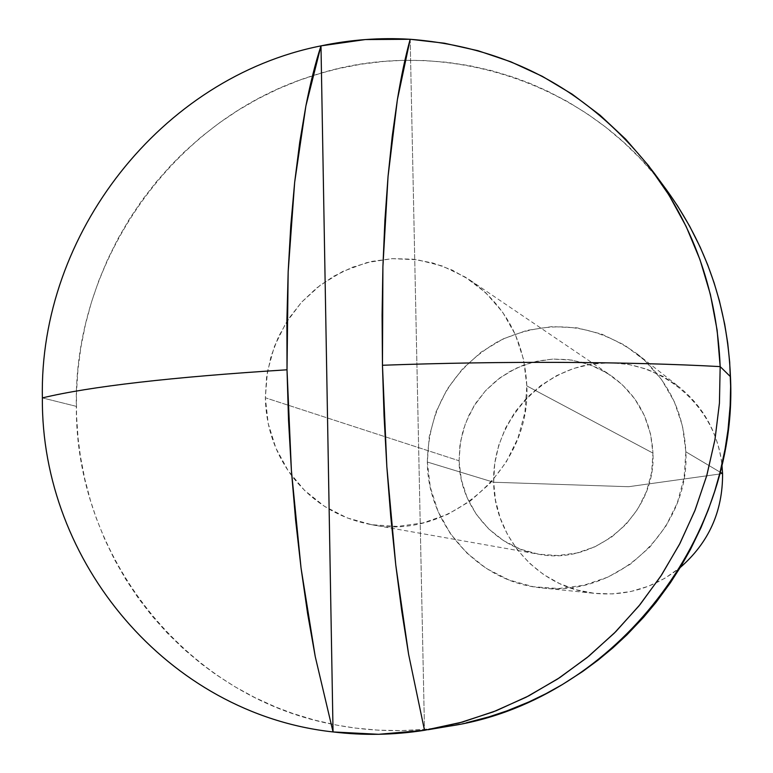 <?xml version="1.0" encoding="UTF-8"?>
<svg xmlns="http://www.w3.org/2000/svg" width="773" height="773" viewBox="0 0 773 773"><rect width="100%" height="100%" fill="white"/><g stroke="black" fill="none" stroke-linecap="round" stroke-linejoin="round"><path stroke-width="0.58" stroke-dasharray="3.87 2.9" d="M666.423 189.752C586.33 78.856 438.02 33.925 312.505 75.764C173.616 118.742 73.474 260.24 76.314 406.347L42.38 397.902L76.314 406.347C75.532 554.946 183.616 694.84 330.815 723.943C369.736 732.021 409.139 732.775 449.036 726.195M493.667 482.246C491.928 422.686 540.298 367.977 599.481 363.175C658.606 357.58 715.634 404.076 721.924 464.544C717.866 432.735 703.585 406.869 679.071 386.935L663.553 376.664L646.595 369.098L628.652 364.431L610.206 362.75L591.722 364.112L573.701 368.441L556.599 375.639L540.849 385.485L526.848 397.737L514.973 412.077L505.503 428.116L498.691 445.461L494.71 463.655L493.667 482.246L427.334 462.032C428.696 408.463 452.427 368.199 498.508 341.212C546.994 318.611 593.084 322.747 636.768 353.628C667.37 378.751 683.738 411.478 685.854 451.809L720.098 472.148L685.854 451.809L682.549 426.126L674.317 401.709L661.504 379.495L644.653 360.363L624.42 345.029L601.616 334.062L577.141 327.858L551.932 326.621L526.944 330.361L503.136 338.912L481.376 351.937L462.486 368.924L447.142 389.225L435.924 412.086L429.237 436.658L427.334 462.032L430.31 487.251L438.049 511.378L450.292 533.515L466.592 552.792L486.372 568.484L508.876 579.943L533.273 586.726L558.618 588.533L583.944 585.248L608.245 576.987L630.565 564.039L650.016 546.907L665.814 526.249L677.332 502.885L684.095 477.733L685.854 451.809C690.212 529.003 616.719 597.829 541.834 587.905C478.816 582.369 427.604 525.176 427.334 462.032L493.667 482.246C494.024 538.047 539.593 588.553 595.384 593.442C626.855 596.196 655.118 587.577 680.172 567.566L665.022 578.194L648.431 586.243L630.826 591.519L612.66 593.906L594.398 593.335L576.523 589.857L559.478 583.557L543.68 574.61L529.534 563.256L517.379 549.787L507.503 534.558L500.16 517.939L495.512 500.353L493.667 482.246L628.642 486.71L493.667 482.246M722.571 473.617L628.642 486.71L722.571 473.617M526.838 385.92L652.953 453.113C651.098 420.106 636.981 394.182 610.612 375.32L597.355 367.822L583.103 362.547L568.203 359.609L553.024 359.078L537.931 360.962L523.302 365.194L509.484 371.678L496.807 380.229L485.589 390.665L476.081 402.704L468.525 416.077L463.085 430.445L459.916 445.461L459.075 460.776L265.342 397.776L266.598 376.953L270.994 356.517L278.396 336.951L288.648 318.718L301.499 302.272L316.65 287.991L333.733 276.232L352.362 267.274L372.064 261.361L392.394 258.636L412.85 259.187L432.919 263.013L452.128 270.038L469.974 280.116C505.532 305.538 524.481 340.806 526.838 385.92C531.235 468.641 449.036 540.984 370.914 524.567C338.381 518.306 312.002 502.064 291.788 475.82C274.84 452.804 266.028 426.783 265.342 397.776L459.075 460.776C459.423 505.745 493.937 546.926 538.153 554.125C596.147 566.232 656.432 513.591 652.953 453.113L526.838 385.92L523.63 359.667L515.427 334.738L502.595 312.099L485.637 292.629L465.249 277.072L442.253 265.989L417.526 259.776L392.046 258.655L366.769 262.617L342.642 271.497L320.573 284.937L301.383 302.398L285.759 323.24L274.299 346.681L267.4 371.832L265.342 397.776L268.202 423.546L275.893 448.166L288.145 470.728L304.523 490.362L324.428 506.296L347.125 517.91L371.755 524.712L397.38 526.423L423.015 522.944L447.644 514.364L470.293 501.01L490.063 483.376L506.16 462.167L517.939 438.204L524.925 412.444L526.838 385.92M459.075 460.776L460.486 441.702L465.51 423.218L473.946 406.018L485.492 390.761L499.716 378.007L516.084 368.248L533.988 361.861L552.763 359.097L571.682 360.073L590.031 364.788L607.105 373.059L622.236 384.596L634.826 398.955L644.373 415.603L650.499 433.895L652.953 453.113L651.62 472.506L646.547 491.309L637.947 508.789L626.14 524.249L611.598 537.08L594.91 546.801L576.735 553.024L557.777 555.526L538.781 554.231L520.471 549.197L503.561 540.646L488.691 528.906L476.41 514.46L467.182 497.86L461.326 479.733L459.075 460.776M466.206 722.832L443.18 727.132L424.686 729.345L401.458 730.601L378.287 730.176L355.329 728.079L337.115 725.2L314.708 720.136L292.832 713.489L275.71 707.034L254.916 697.613L234.944 686.753L215.773 674.462L201.135 663.678L183.781 649.078L167.48 633.242L152.358 616.323L138.483 598.399L125.864 579.479L114.607 559.758L104.732 539.303L96.267 518.142L90.557 500.856L84.759 478.835L80.44 456.389L78.092 438.291L76.517 415.507L76.469 392.597L77.938 369.784L80.933 347.077L85.417 324.563L91.369 302.456L98.78 280.744L107.602 259.554L117.776 239.041L129.313 219.194L142.106 200.188L156.107 182.099L171.316 164.939L184.235 152.001L201.309 136.85L219.397 122.859L238.326 110.162L258.047 98.78L278.531 88.76L299.576 80.199L321.162 73.116L338.777 68.526L361.039 64.207L383.563 61.454L401.728 60.4L424.396 60.536L447.036 62.294L469.54 65.666L491.705 70.643L513.523 77.232L530.636 83.639L547.342 91.03L567.633 101.64L587.18 113.747L605.8 127.245L623.482 142.145L640.092 158.339L655.514 175.732L666.973 190.506M410.173 39.278L424.503 730.301L410.173 39.278M636.768 353.628L679.071 386.935M469.974 280.116L610.612 375.32M370.914 524.567L538.153 554.125M541.834 587.905L595.384 593.442"/><path stroke-width="1.16" d="M428 729.731L449.036 726.195C608.457 702.821 738.833 542.975 730.456 376.683L720.165 366.605L719.441 403.042L715.006 439.344L706.899 475.086L695.198 509.861L680.037 543.284L661.591 574.957L640.073 604.554L615.723 631.715L588.842 656.161L559.739 677.621L528.732 695.874L496.198 710.725L462.496 722.05L424.503 730.301C393.872 735.065 363.387 735.616 333.047 731.934C167.944 713.923 40.853 561.652 42.38 397.902C40.853 561.652 167.944 713.923 333.047 731.934L315.249 656.625L307.625 613.704L301.035 567.952L295.595 519.978L291.402 470.477L288.522 420.164L287.015 369.794C171.732 377.069 90.19 386.432 42.38 397.902C90.19 386.432 171.732 377.069 287.015 369.794L286.899 320.119L288.165 271.874L290.774 225.745L294.658 182.36L299.731 142.261L305.895 105.92L320.988 45.868C161.277 77.551 38.94 234.132 42.38 397.902C38.94 234.132 161.277 77.551 320.988 45.868C350.43 39.665 380.152 37.471 410.173 39.278L397.39 99.601L392.24 136.145L388.046 176.486L384.915 220.16L382.906 266.608L382.084 315.21L382.461 365.262C501.977 360.885 627.947 361.551 720.165 366.605L730.456 376.683C727.567 306.949 706.232 244.635 666.423 189.752L653.784 172.563C695.062 229.475 717.189 294.155 720.165 366.605C627.947 361.551 501.977 360.885 382.461 365.262L384.055 416.019L386.838 466.728L390.761 516.635L395.766 564.986L401.757 611.114L408.617 654.383L424.503 730.301L459.297 722.919L493.338 711.846L526.22 697.169L557.565 679.042L587.026 657.639L614.245 633.193L638.913 605.974L660.722 576.281L679.428 544.443L694.811 510.837L706.686 475.849L714.919 439.866L719.431 403.303L720.165 366.605L717.131 330.168L710.387 294.407L700.019 259.738L686.173 226.528L669.022 195.154L648.779 165.934L625.695 139.188L600.041 115.177L572.117 94.142L542.25 76.295L510.769 61.772L478.023 50.718L444.378 43.201L410.173 39.278C509.745 47.008 590.949 91.436 653.784 172.563M721.924 464.544L722.571 473.617L721.924 464.544M720.098 472.148L722.571 473.617L720.098 472.148M680.172 567.566C708.686 542.762 722.823 511.446 722.571 473.617C722.823 511.446 708.686 542.762 680.172 567.566M666.973 190.506L677.612 205.966L689.622 226.131L700.222 247.234L707.624 264.695L714.02 282.57L719.412 300.842L724.697 324.196L727.731 343.125L729.693 362.228L730.62 386.355L730.156 405.661L728.031 429.74L725.113 448.949L719.972 472.661L714.677 491.328L708.319 509.726L700.956 527.746L690.376 549.584L680.82 566.503L670.326 582.881L656.016 602.399L643.619 617.24L626.971 634.788L612.863 647.88L598.08 660.132L582.62 671.534L562.522 684.463L545.893 693.71L528.761 701.99L506.827 710.909L488.951 716.861L466.206 722.832M424.503 730.301L408.617 654.383L395.766 564.986L386.838 466.728L382.461 365.262L382.906 266.608L388.046 176.486L397.39 99.601C401.148 76.546 405.41 56.439 410.173 39.278L365.358 39.558L320.988 45.868C315.403 62.971 310.369 82.991 305.895 105.92L294.658 182.36L288.165 271.874L287.015 369.794L291.402 470.477L301.035 567.952L315.249 656.625L333.047 731.934L320.988 45.868L333.047 731.934L378.664 734.302L424.503 730.301"/></g></svg>
